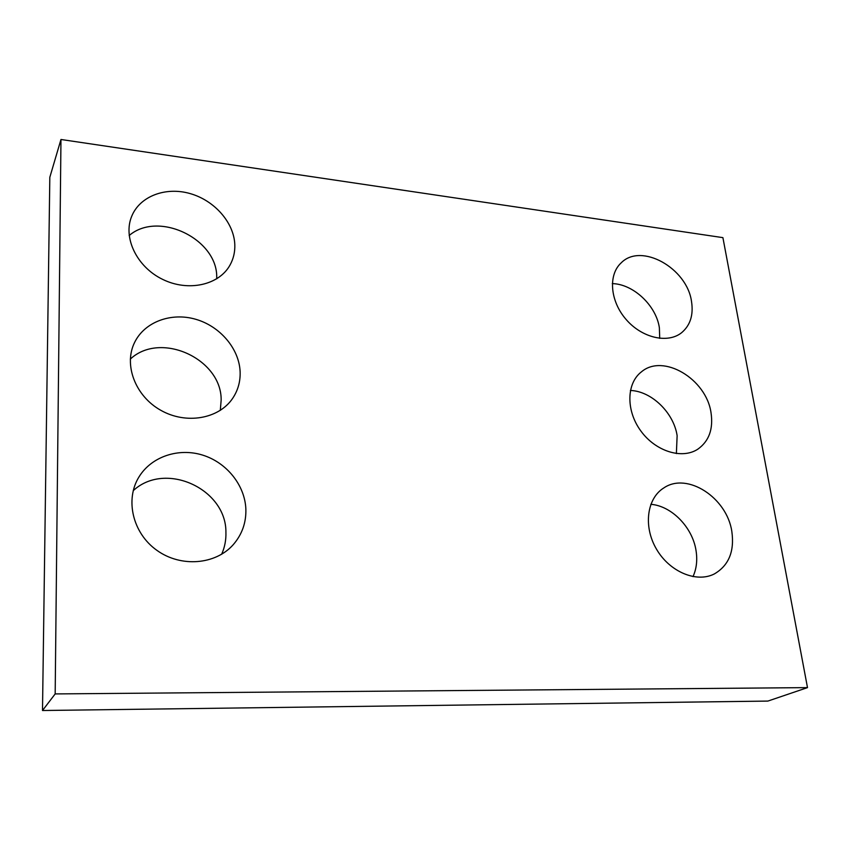 <?xml version="1.0" encoding="UTF-8"?>
<svg xmlns="http://www.w3.org/2000/svg" width="850" height="850" viewBox="0 0 850 850"><rect width="100%" height="100%" fill="white"/><g stroke="black" fill="none" stroke-linecap="round" stroke-linejoin="round"><path stroke-width="1.27" d="M767.869 701.08L42.5 710.515L49.821 177.289L60.966 139.485L722.904 237.639L807.5 687.618L767.869 701.08M807.5 687.618L55.176 693.919L42.5 710.515M234.802 244.524C233.931 222.583 214.529 200.472 190.124 193.577C165.761 186.532 139.921 196.106 131.739 216.197C122.687 237.628 136.839 266.942 162.616 279.363C188.286 292.049 219.013 285.079 229.978 265.126C233.484 258.836 235.089 251.972 234.802 244.524M216.75 278.842L216.729 277.079C217.26 238.999 158.482 210.417 129.157 235.535M240.125 371.748C239.19 348.734 220.15 326.272 195.702 319.271C171.296 312.141 144.681 321.778 134.64 342.369C123.42 364.724 135.256 396.068 160.778 410.284C186.161 424.756 218.854 418.88 232.592 398.448C237.958 390.469 240.476 381.565 240.125 371.748M220.309 410.391L221.159 400.01C221.659 358.987 160.65 330.724 130.305 359.104M245.863 509.012C244.874 485.191 226.716 462.57 202.704 455.122C178.734 447.589 151.608 456.429 139.071 476.786C124.769 499.534 132.632 533.205 156.899 550.343C181.008 567.726 215.656 564.687 233.24 544.68C242.069 534.48 246.277 522.591 245.863 509.012M221.648 554.253C224.751 547.283 226.174 539.941 225.919 532.227C226.323 488.909 165.378 460.764 133.227 490.673M691.518 301.495C687.013 268.037 641.091 242.367 621.169 262.873C608.005 274.837 610.034 301.081 626.099 319.462C641.984 337.992 667.824 343.889 681.668 332.658C690.317 325.295 693.6 314.904 691.518 301.495M659.727 338.364L659.366 327.728C656.147 305.49 633.303 284.027 612.298 283.603M711.025 412.739C706.318 378.951 663.191 353.196 641.431 371.854C626.45 383.254 625.834 410.529 640.773 430.876C655.509 451.371 682.072 459.638 697.882 449.14C709.049 441.129 713.426 428.995 711.025 412.739M676.377 453.581L677.131 435.678C673.753 412.707 651.504 391.138 630.392 390.458M731.839 531.505C726.963 497.696 687.257 471.856 663.903 487.879C646.935 498.228 643.11 526.331 656.381 548.972C669.418 571.742 696.394 583.153 714.319 573.952C728.758 565.537 734.602 551.384 731.839 531.505M692.994 576.64C696.532 568.841 697.553 560.171 696.044 550.63C692.559 527.34 671.659 505.909 650.824 504.305M55.176 693.919L60.966 139.485"/></g></svg>
